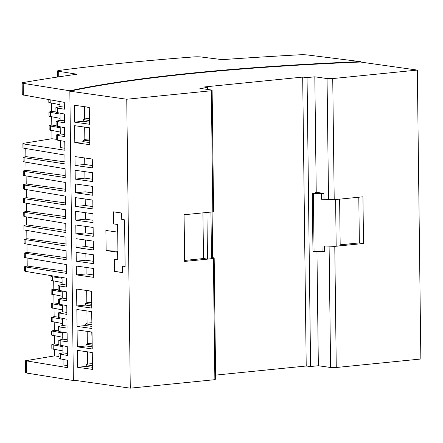 <?xml version="1.0" encoding="UTF-8"?>
<svg xmlns="http://www.w3.org/2000/svg" width="443" height="443" viewBox="0 0 443 443"><rect width="100%" height="100%" fill="white"/><g stroke="black" fill="none" stroke-linecap="round" stroke-linejoin="round"><path stroke-width="0.66" d="M318.345 365.741L330.589 367.474L336.265 367.496L420.85 359.013L417.323 70.083L332.732 78.572L327.056 78.549L314.818 76.816L307.054 77.597L310.587 366.522L318.345 365.741L316.95 251.53M315.266 192.915L315.261 192.406L316.23 192.306L323.938 193.397L324.01 199.034L328.534 199.671L334.21 199.693L332.732 78.572M334.21 199.693L362.944 196.814L363.515 243.489L334.781 246.374L326.912 246.042L336.176 246.175L340.185 245.771L339.62 199.151M336.265 367.496L334.781 246.374M59.894 101.58L59.955 106.569L55.907 107.621L57.308 108.114L64.373 109.188L64.29 102.35L22.294 94.78L22.15 82.963A6.08 0.709 179.3 0 1 23.318 82.531A810.374 94.342 179.3 0 1 76.932 74.214L58.675 71.306A6.08 0.709 179.3 0 1 57.623 70.919A6.08 0.709 179.3 0 1 59.351 70.404A567.262 66.04 179.3 0 1 193.68 56.925A6.08 0.709 179.3 0 1 201.238 57.003L222.203 59.639A810.374 94.342 179.3 0 1 298.72 54.838A8.101 0.941 179.3 0 1 307.763 55.004L360.403 61.627A465.964 54.251 -0.7 0 0 69.833 90.782L23.197 83.345A6.08 0.709 179.3 0 1 22.15 82.963M64.351 107.162L59.955 106.569M60.032 113.286L60.121 120.247L56.078 121.304L64.54 122.872L64.434 114.017L55.968 112.306L55.907 107.616M60.37 140.647L60.453 147.613L64.85 148.206M60.204 126.964L60.287 133.93L56.244 134.982L57.64 135.475L64.711 136.555L64.6 127.7L56.134 125.989M57.64 135.475L57.701 140.204L64.767 141.383L64.877 150.232L23.939 144.003L23.994 148.233L64.933 155.061L65.043 163.916L24.105 157.686L24.16 161.916L65.104 168.744L65.21 177.599L24.276 171.369L24.326 175.6L65.271 182.427L65.376 191.282L24.443 185.047L24.492 189.283L65.437 196.105L65.542 204.959L24.609 198.73L24.658 202.96L65.603 209.788L65.714 218.643L24.775 212.413L24.83 216.644L65.769 223.471L65.88 232.525L24.941 225.996A6.08 0.709 179.3 0 1 23.894 225.614A6.08 0.709 179.3 0 1 25.063 225.182A810.374 94.342 179.3 0 1 26.713 224.9L26.613 216.943M25.777 148.532L25.877 156.612L65.016 161.889M54.544 349.555L54.622 355.884L25.544 360.74L67.53 367.646L67.441 360.286L58.997 358.581L58.941 353.891L67.386 355.458L67.275 346.609L58.83 344.903L58.775 340.207M54.378 335.872L54.472 343.951L51.792 344.693L62.884 346.659M54.207 322.194L54.306 330.273L51.626 331.01L62.718 332.981M54.04 308.511L54.14 316.59L51.46 317.326L62.552 319.298M53.874 294.828L53.974 302.907L51.288 303.649L62.385 305.615M53.708 281.15L53.808 289.224L51.122 289.966L62.219 291.931M27.117 257.987L27.217 266.066L24.398 266.769L66.378 273.37L66.273 264.515L25.329 257.688L24.282 257.294L24.227 253.086L66.212 259.687L66.107 250.832L24.11 243.611L24.06 239.403L66.046 246.009L65.941 237.155L23.944 229.928M26.951 244.303L27.051 252.383L24.227 253.086M26.785 230.626L26.879 238.705L24.06 239.403M26.447 203.259L26.547 211.339L23.728 212.042L24.775 212.413M26.281 189.576L26.381 197.656L23.562 198.359L24.609 198.73M26.115 175.899L26.215 183.978L23.39 184.676L24.443 185.047M25.949 162.216L26.048 170.295L23.224 170.998L24.276 171.369M25.877 156.612L23.058 157.315L24.105 157.686M51.87 130.646L51.969 138.725L24.06 143.211L22.892 143.632L23.939 144.003M51.704 116.969L51.798 125.048L49.118 125.784L60.209 127.756M51.532 103.285L51.632 111.365L48.952 112.101L60.043 114.072M307.054 77.597L302.685 77.088L204.168 86.972L207.634 87.57L199.882 88.351L212.119 90.084L211.339 90.754L126.753 99.238L69.839 91.186L73.377 380.515A465.964 54.251 179.3 0 1 74.502 380.271M73.377 380.515L26.741 373.072A6.08 0.709 179.3 0 1 25.688 372.69L25.544 360.746M417.323 70.083L360.408 62.031L360.403 61.627M92.028 332.056L92.233 348.957L77.303 346.841L77.093 329.941L92.028 332.056M91.529 291.173L91.734 308.073L76.8 305.958L76.595 289.058L91.529 291.173M91.983 328.512L77.049 326.402L76.844 309.502L91.779 311.612L91.983 328.512M93.634 268.491L93.739 277.346L76.423 274.893L76.312 266.038L93.634 268.491M92.797 200.081L92.903 208.935L75.587 206.482L75.476 197.633L92.797 200.081M93.467 254.808L93.573 263.663L76.257 261.209L76.146 252.36L93.467 254.808M92.964 213.764L93.074 222.619L75.753 220.165L75.648 211.311L92.964 213.764M93.24 236.296L75.919 233.849L75.814 224.994L93.13 227.447L93.24 236.296M76.085 247.532L75.98 238.677L93.296 241.125L93.407 249.979L76.085 247.532L85.776 246.557L85.693 240.051M92.631 186.403L92.737 195.252L75.421 192.805L75.31 183.95L92.631 186.403M89.281 107.356L89.486 124.256L74.557 122.141L74.346 105.24L89.281 107.356M75.144 170.267L92.46 172.72L92.57 181.569L75.249 179.122L75.144 170.267M89.53 127.794L89.735 144.695L74.806 142.585L74.601 125.679L89.53 127.794M92.294 159.037L92.404 167.891L75.083 165.438L74.978 156.584L92.294 159.037M106.132 250.577L105.888 230.454L117.378 232.082L117.284 224.435L113.613 223.92L113.469 211.843L121.664 213.005L121.747 219.446L124.561 219.844L125.131 266.52L122.318 266.121L122.395 272.561L114.194 271.398L114.045 259.327L117.716 259.847L117.628 252.205L106.132 250.577L117.938 251.319M92.277 352.495L92.482 369.396L77.553 367.286L77.342 350.385L92.277 352.495M73.372 380.111L130.281 388.162L214.872 379.679L215.652 379.009L214.168 257.881L211.975 257.571L212.225 256.984L212.23 257.61M126.753 99.238L130.281 388.162M324.581 246.009L324.647 251.342L322.067 251.602L321.995 245.97L326.912 246.042M330.589 367.474L329.105 246.352M340.174 244.824L359.356 242.902L363.515 243.489M316.23 192.306L314.818 76.816M214.872 379.679L213.388 258.551L214.168 257.881M360.408 62.031A465.964 54.251 -0.7 0 0 69.839 91.186L69.833 90.782M207.656 89.447L207.634 87.57M213.388 258.551L184.653 261.436L184.083 214.761L212.817 211.876L213.598 211.206L212.119 90.084M212.817 211.876L211.339 90.754M302.685 77.088L306.218 366.012L310.587 366.522M215.603 375.105L306.218 366.012M211.975 257.571L211.505 258.684L210.934 212.064M212.646 257.665L212.092 211.948M211.505 258.684L207.496 259.089L203.487 258.54L184.642 260.434M207.496 259.089L206.925 212.468M203.487 258.54L202.933 212.867M328.534 199.671L327.056 78.549M335.611 199.555L336.176 246.175M326.341 199.361L321.424 199.289L321.358 193.657L313.367 193.541L314.07 251.486L322.067 251.602M324.01 199.034L321.424 199.289M323.938 193.397L321.358 193.657M315.261 192.406L316.972 192.644L312.265 193.386L313.367 193.541M312.265 193.386L312.968 251.331L314.07 251.486M359.356 242.902L358.797 197.229M54.622 355.884L58.974 356.499M58.941 353.896L62.961 352.838L62.878 345.872M62.541 318.511L62.629 325.478L58.609 326.53L60.004 327.023L60.065 331.752L67.109 332.926L67.214 341.78L60.17 340.706L58.775 340.213L62.795 339.155L62.707 332.189M62.208 291.145L62.291 298.111L58.271 299.169L59.672 299.662L59.727 304.385L66.771 305.559L66.882 314.414L58.437 312.847L62.457 311.794L62.374 304.828M25.445 267.14L25.495 271.371L66.439 278.198L66.55 287.053L59.506 285.979L58.105 285.486L62.125 284.428L62.042 277.462M63.044 359.555L63.111 364.96L67.508 365.58M59.672 299.662L66.716 300.731L66.605 291.882L58.16 290.176L58.105 285.48M60.004 327.023L67.048 328.097L66.943 319.242L58.498 317.537L58.437 312.847M64.517 120.839L60.121 120.247M23.994 148.233L22.942 147.84L22.892 143.632M51.969 138.725L56.294 139.312M60.265 132.047L49.167 129.904L49.118 125.784M56.128 125.629L51.798 125.048M60.098 118.364L49.001 116.221L48.952 112.101M55.962 111.946L51.632 111.365M59.927 104.686L48.835 102.538L48.796 99.642M64.684 134.522L60.287 133.93M57.701 140.204L56.3 139.672L56.244 134.982M26.048 170.295L65.187 175.566M24.326 175.6L23.28 175.201L23.224 170.992M26.215 183.978L65.354 189.25M24.658 202.96L23.612 202.567L23.562 198.359M24.492 189.283L23.446 188.884L23.39 184.676M26.381 197.656L65.52 202.933M24.83 216.644L23.778 216.245L23.728 212.036M26.547 211.339L65.686 216.616M65.857 230.438L26.713 224.9M26.879 238.705L66.024 243.977M27.051 252.383L66.19 257.66M27.217 266.066L66.356 271.343M52.069 275.801L50.956 276.282L52.357 276.775L62.048 278.254M62.103 282.545L51.006 280.402L50.956 276.282M62.269 296.229L51.172 294.08L51.122 289.966M58.16 289.811L53.808 289.224M62.435 309.912L51.344 307.763L51.288 303.649M58.493 317.177L54.14 316.59M58.326 303.494L53.974 302.907M58.659 330.86L54.306 330.273M62.607 323.595L51.51 321.446L51.46 317.326M62.773 337.273L51.676 335.13L51.626 331.01M58.825 344.538L54.472 343.951M62.939 350.956L51.842 348.807L51.792 344.693M25.495 271.371L24.448 270.972L24.398 266.764M66.86 312.387L62.457 311.794M67.358 353.431L62.961 352.838M67.026 326.07L62.629 325.478M60.065 331.752L58.664 331.22L58.609 326.53M67.192 339.748L62.795 339.155M59.727 304.385L58.332 303.859L58.271 299.163M66.522 285.021L62.125 284.428M66.688 298.704L62.291 298.111M24.16 161.916L23.108 161.518L23.058 157.315M92.437 365.674L86.247 364.799L86.269 366.411L92.454 367.286M92.41 363.642L87.581 364.03L86.247 364.799M86.573 364.766L92.437 365.597M87.432 351.808L87.581 364.03M92.41 363.587L92.044 352.744L89.314 352.08M77.553 367.286L86.269 366.411M92.188 345.235L85.997 344.361L86.02 345.966L92.205 346.841M87.182 331.37L87.332 343.591L85.997 344.361M86.319 344.327L92.188 345.158M92.028 332.333L89.065 331.635M92.161 343.142L87.332 343.591M92.161 343.198L91.795 332.3M77.303 346.841L86.02 345.966M91.69 304.352L85.499 303.472L85.521 305.083L91.707 305.958M91.662 302.314L86.834 302.707L85.499 303.472M85.82 303.444L91.684 304.269M86.684 290.486L86.834 302.707M91.662 302.259L91.297 291.416L88.561 290.752M76.8 305.958L85.521 305.083M91.939 324.791L85.748 323.916L85.77 325.527L91.956 326.402M86.933 310.925L87.083 323.146L85.748 323.916M86.069 323.883L91.939 324.713M91.779 311.894L88.81 311.191M91.911 322.703L87.083 323.146M91.911 322.759L91.546 311.861M77.049 326.402L85.77 325.527M93.711 274.998L86.108 273.924L86.031 267.417M76.423 274.893L86.108 273.924M92.875 206.588L85.272 205.513L85.194 199.007M75.587 206.482L85.272 205.513M93.545 261.315L85.942 260.24L85.859 253.734M76.257 261.209L85.942 260.24M93.041 220.271L85.438 219.196L85.361 212.69M75.753 220.165L85.438 219.196M93.213 233.954L85.604 232.874L85.527 226.367M75.919 233.849L85.604 232.874M93.379 247.631L85.776 246.557M75.421 192.805L85.106 191.83L85.023 185.324M92.709 192.904L85.106 191.83M89.442 120.535L83.251 119.654L83.273 121.266L89.464 122.141M84.436 106.669L84.585 118.89L83.251 119.654M83.577 119.627L89.442 120.452M89.287 107.632L86.319 106.935M89.414 118.442L84.585 118.89M89.42 118.497L89.054 107.599M74.557 122.141L83.273 121.266M75.249 179.122L84.94 178.147L84.857 171.64M92.543 179.227L84.94 178.147M89.691 140.974L83.5 140.099L83.522 141.71L89.713 142.585M89.669 138.941L84.834 139.329L83.5 140.099M83.827 140.066L89.691 140.896M84.685 127.108L84.834 139.329M89.669 138.886L89.303 128.044L86.568 127.374M74.806 142.585L83.522 141.71M92.377 165.544L84.768 164.469L84.691 157.963M75.083 165.438L84.768 164.469M117.716 259.847L118.043 259.814L117.949 252.172L117.628 252.205M117.949 252.172L117.611 224.407L113.94 223.887L113.79 211.892M122.395 272.484L114.516 271.371L114.372 259.376M125.131 266.442L122.318 266.121M117.378 232.082L117.7 232.049M117.284 224.435L117.611 224.407M113.613 223.92L113.94 223.887M114.194 271.398L114.516 271.371M57.308 108.114L57.363 112.838M58.675 71.306L58.742 76.855M24.941 225.996L24.996 230.327M25.113 239.774L25.162 244.01M25.279 253.457L25.329 257.688M59.506 285.979L59.561 290.702M59.838 313.345L59.894 318.068M60.17 340.706L60.231 345.429M60.342 354.389L60.398 359.112M26.591 361.123L26.741 373.072M23.197 83.345L23.346 95.19M57.474 121.797L57.535 126.521M50.568 130.43L50.519 126.277M50.402 116.747L50.347 112.594M50.231 103.069L50.192 99.885M52.357 276.775L52.407 280.928M52.523 290.458L52.573 294.612M52.689 304.142L52.739 308.295M52.855 317.819L52.905 321.978M53.022 331.502L53.077 335.656M53.193 345.186L53.243 349.339M57.623 70.919L57.701 77.01M56.134 125.995L56.078 121.299M23.894 225.614L23.944 229.934"/></g></svg>
